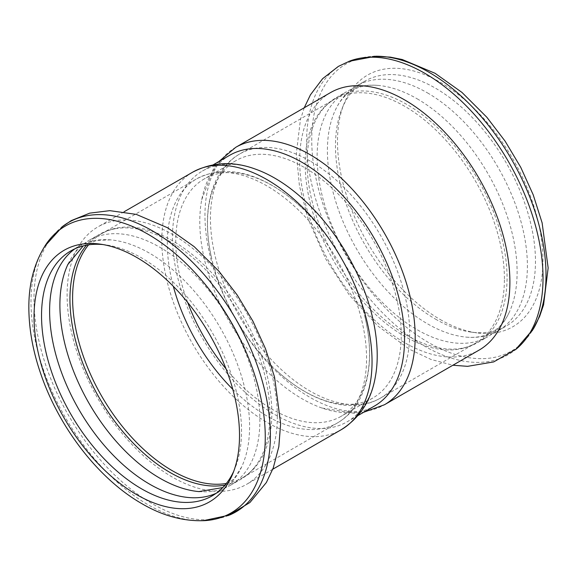 <?xml version="1.0" encoding="UTF-8"?>
<svg xmlns="http://www.w3.org/2000/svg" width="577" height="577" viewBox="0 0 577 577"><rect width="100%" height="100%" fill="white"/><g stroke="black" fill="none" stroke-linecap="round" stroke-linejoin="round"><path stroke-width="0.43" stroke-dasharray="2.88 2.16" d="M375.786 56.243A165.649 95.638 -120 0 0 372.223 56.366A165.649 95.638 -120 0 0 315.453 175.747A165.649 95.638 -120 0 0 428.877 342.709A165.649 95.638 -120 0 0 531.395 332.063A165.649 95.638 -120 0 0 533.285 329.041M440.222 319.528A145.289 83.881 -120 0 0 476.883 332.886A145.289 83.881 -120 0 0 542.957 260.213A145.289 83.881 -120 0 0 458.866 95.003A145.289 83.881 -120 0 0 344.253 103.168A145.289 83.881 -120 0 0 337.495 141.589A145.289 83.881 -120 0 0 440.222 319.528M330.462 92.63A148.65 85.822 -120 0 0 299.679 160.68A148.65 85.822 -120 0 0 404.787 342.731A148.65 85.822 -120 0 0 479.112 350.095M516.415 348.948A167.157 96.51 60 0 1 514.244 350.679A167.157 96.51 60 0 1 424.823 346.279A167.157 96.51 60 0 1 314.054 193.461A167.157 96.51 60 0 1 347.527 61.912A167.157 96.51 60 0 1 350.116 60.895M417.121 98.782A141.408 81.645 60 0 1 509.188 312.445A141.408 81.645 60 0 1 487.825 336.708A141.408 81.645 60 0 1 417.121 329.705A141.408 81.645 60 0 1 324.736 205.095A141.408 81.645 60 0 1 346.416 91.779A141.408 81.645 60 0 1 378.108 85.41A141.408 81.645 60 0 1 417.121 98.782M407.073 335.504A141.408 81.645 60 0 1 319.802 226.025A141.408 81.645 60 0 1 321.872 110.423A141.408 81.645 60 0 1 336.369 97.585A141.408 81.645 60 0 1 407.073 104.588A141.408 81.645 60 0 1 499.451 229.199A141.408 81.645 60 0 1 477.77 342.507A141.408 81.645 60 0 1 459.407 348.645A141.408 81.645 60 0 1 407.073 335.504M427.398 92.847A141.408 81.645 60 0 1 519.783 217.457A141.408 81.645 60 0 1 498.102 330.772A141.408 81.645 60 0 1 466.411 337.141A141.408 81.645 60 0 1 427.398 323.769A141.408 81.645 60 0 1 335.331 110.113A141.408 81.645 60 0 1 356.694 85.843A141.408 81.645 60 0 1 427.398 92.847M435.476 319.103A141.408 81.645 -120 0 0 471.157 332.107A141.408 81.645 -120 0 0 506.18 326.106A141.408 81.645 -120 0 0 535.47 261.374A141.408 81.645 -120 0 0 473.739 119.064A141.408 81.645 -120 0 0 364.772 81.184A141.408 81.645 -120 0 0 342.067 108.519A141.408 81.645 -120 0 0 335.482 145.916A141.408 81.645 -120 0 0 435.476 319.103M204.777 520.634A165.649 95.638 60 0 1 201.214 520.757A165.649 95.638 60 0 1 148.13 504.796A165.649 95.638 60 0 1 43.715 247.959A165.649 95.638 60 0 1 45.605 244.936M277.328 416.32A148.65 85.822 -120 0 0 212.444 266.725A148.65 85.822 -120 0 0 97.895 226.905A148.65 85.822 -120 0 0 67.105 294.955A148.65 85.822 -120 0 0 172.22 477.006A148.65 85.822 -120 0 0 246.538 484.37A148.65 85.822 -120 0 0 277.328 416.32M62.763 226.321A167.157 96.51 -120 0 0 60.585 228.052A167.157 96.51 -120 0 0 45.403 364.101A167.157 96.51 -120 0 0 152.184 503.692A167.157 96.51 -120 0 0 226.891 516.105A167.157 96.51 -120 0 0 229.48 515.088M68.057 264.05A141.408 81.645 60 0 1 89.183 240.292A141.408 81.645 60 0 1 159.887 247.295A141.408 81.645 60 0 1 252.264 371.905A141.408 81.645 60 0 1 230.591 485.221A141.408 81.645 60 0 1 199.454 491.633M224.994 485.12A141.408 81.645 -120 0 0 240.638 479.415A141.408 81.645 -120 0 0 255.135 466.577A141.408 81.645 -120 0 0 257.205 350.975A141.408 81.645 -120 0 0 169.934 241.496A141.408 81.645 -120 0 0 117.6 228.355A141.408 81.645 -120 0 0 99.23 234.493A141.408 81.645 -120 0 0 86.471 245.189M74.981 248.759A141.408 81.645 60 0 1 78.898 246.228A141.408 81.645 60 0 1 110.596 239.859A141.408 81.645 60 0 1 149.602 253.231A141.408 81.645 60 0 1 241.669 466.887A141.408 81.645 60 0 1 220.306 491.157A141.408 81.645 60 0 1 216.151 493.285M233.808 471.099A141.408 81.645 -120 0 0 234.94 468.481A141.408 81.645 -120 0 0 241.518 431.084A141.408 81.645 -120 0 0 105.851 244.893A141.408 81.645 -120 0 0 103.023 244.569M401.246 335.28A137.016 79.107 -120 0 0 304.367 167.467A137.016 79.107 -120 0 0 235.856 160.687A137.016 79.107 -120 0 0 207.482 223.407A137.016 79.107 -120 0 0 211.73 258.619A137.016 79.107 -120 0 0 275.994 369.929A137.016 79.107 -120 0 0 372.872 398A137.016 79.107 -120 0 0 401.246 335.28M229.776 155.242A144.769 83.586 -120 0 0 201.726 199.736A144.769 83.586 -120 0 0 199.786 221.518A144.769 83.586 -120 0 0 321.988 408.033A144.769 83.586 -120 0 0 374.538 405.992M225.989 368.775A137.016 79.107 -120 0 0 341.144 416.313A137.016 79.107 -120 0 0 369.525 353.593A137.016 79.107 -120 0 0 365.277 318.381A137.016 79.107 -120 0 0 301.014 207.071A137.016 79.107 -120 0 0 272.64 185.787A137.016 79.107 -120 0 0 204.135 179A137.016 79.107 -120 0 0 175.754 241.72A137.016 79.107 -120 0 0 187.727 302.499M255.012 168.967A144.769 83.586 -120 0 0 202.462 171.008A144.769 83.586 -120 0 0 172.48 237.284A144.769 83.586 -120 0 0 235.676 382.969A144.769 83.586 -120 0 0 347.231 421.758A144.769 83.586 -120 0 0 375.274 377.264M504.413 278.879A140.889 81.343 -120 0 0 404.787 106.327A140.889 81.343 -120 0 0 334.343 99.345A140.889 81.343 -120 0 0 305.161 163.846A140.889 81.343 -120 0 0 366.662 305.637A140.889 81.343 -120 0 0 475.232 343.38A140.889 81.343 -120 0 0 504.413 278.879M310.073 161.012A140.889 81.343 -120 0 0 239.628 154.03A140.889 81.343 -120 0 0 210.446 218.532A140.889 81.343 -120 0 0 271.947 360.315A140.889 81.343 -120 0 0 380.517 398.065A140.889 81.343 -120 0 0 409.699 333.564A140.889 81.343 -120 0 0 310.073 161.012M235.748 147.315A148.65 85.822 -120 0 0 204.965 215.365A148.65 85.822 -120 0 0 269.848 364.952A148.65 85.822 -120 0 0 384.397 404.78M226.35 483.461A140.889 81.343 -120 0 0 242.665 477.655A140.889 81.343 -120 0 0 271.846 413.154A140.889 81.343 -120 0 0 172.22 240.602A140.889 81.343 -120 0 0 101.776 233.62A140.889 81.343 -120 0 0 88.584 244.843M232.783 389.309A140.889 81.343 -120 0 0 337.379 422.97A140.889 81.343 -120 0 0 366.561 358.468A140.889 81.343 -120 0 0 266.935 185.917A140.889 81.343 -120 0 0 196.49 178.935A140.889 81.343 -120 0 0 167.308 243.436A140.889 81.343 -120 0 0 173.338 286.343M192.61 172.22A148.65 85.822 -120 0 0 161.82 240.27A148.65 85.822 -120 0 0 226.711 389.864A148.65 85.822 -120 0 0 341.252 429.685M372.223 56.366L373.867 56.279M532.29 330.679L531.395 332.063M304.245 107.769L300.429 119.634L296.362 153.446L299.434 185.974L308.334 219.606L325.789 259.008L349.511 295.323L377.949 326.092L409.432 349.244L431.019 359.471L452.895 365.234M477.77 342.507L487.825 336.708M336.369 97.585L346.416 91.779M466.411 337.141C486.404 338.807 500.663 330.578 509.188 312.445M378.108 85.41C358.115 83.744 343.856 91.974 335.331 110.113M498.102 330.772L506.18 326.106M356.694 85.843L364.772 81.184M60.585 228.052L61.602 227.215M228.066 515.665L226.891 516.105M230.591 485.221L240.638 479.415M89.183 240.292L99.23 234.493M241.669 466.887L234.06 478.759L222.751 487.587M110.596 239.859L96.51 240.515L83.211 245.896M212.235 495.816L220.306 491.157M70.827 250.894L78.898 246.228M471.157 332.107L476.883 332.886M342.067 108.519L344.253 103.168M459.407 348.645C465.264 347.859 470.536 346.099 475.232 343.38L380.517 398.065C351.357 415.065 310.065 402.068 275.994 369.929M321.872 110.423C325.478 105.742 329.64 102.05 334.343 99.345L239.628 154.03C210.324 170.785 200.933 213.043 211.73 258.619M321.988 408.033L353.975 413.276L363.683 412.259M201.726 199.736L213.187 169.407L218.914 161.51M348.883 61.357L347.527 61.912M515.449 349.749L514.244 350.679M105.851 244.893L100.124 244.114M234.94 468.481L232.747 473.832M365.277 318.381C376.067 363.957 366.683 406.215 337.379 422.97L242.665 477.655C247.367 474.95 251.522 471.258 255.135 466.577M301.014 207.071C291.673 198.38 282.038 191.153 272.099 185.405C244.23 169.386 219.022 167.229 196.49 178.935L101.776 233.62C106.464 230.901 111.743 229.141 117.6 228.355M235.856 160.687L204.135 179M372.872 398L341.144 416.313M213.324 164.741L202.462 171.008M358.093 415.49L347.231 421.758M124.113 211.766L97.895 226.905M272.762 469.231L246.538 484.37M43.715 247.959L44.71 246.321M203.14 520.721L201.214 520.757"/><path stroke-width="0.87" d="M515.449 349.749L533.285 329.041A165.649 95.638 -120 0 0 428.877 72.204A165.649 95.638 -120 0 0 375.786 56.243L348.883 61.357M384.397 404.78L479.112 350.095A148.65 85.822 -120 0 0 509.895 282.045A148.65 85.822 -120 0 0 445.011 132.458A148.65 85.822 -120 0 0 330.462 92.63L235.748 147.315A148.65 85.822 -120 0 1 310.073 154.679A148.65 85.822 -120 0 1 415.18 336.73A148.65 85.822 -120 0 1 384.397 404.78L363.683 412.259M304.245 107.769L310.419 94.852L322.615 78.688L338.374 66.391L350.116 60.895A167.157 96.51 60 0 1 424.823 73.308A167.157 96.51 60 0 1 531.597 212.899A167.157 96.51 60 0 1 516.415 348.948L493.688 361.916L467.601 366.337L452.895 365.234M45.605 244.936A165.649 95.638 60 0 1 148.13 234.291A165.649 95.638 60 0 1 261.554 401.253A165.649 95.638 60 0 1 204.777 520.634C183.724 521.543 162.772 515.896 141.92 503.692C98.775 479.09 59.489 428.134 41.046 374.689C33.004 351.66 28.944 329.359 28.85 307.808C28.713 283.66 34.303 262.708 45.605 244.936M34.043 316.787A145.289 83.881 -120 0 0 136.778 494.72A145.289 83.881 -120 0 0 232.747 473.832A145.289 83.881 -120 0 0 239.513 435.411A145.289 83.881 -120 0 0 100.124 244.114A145.289 83.881 -120 0 0 34.043 316.787M203.14 520.721L229.48 515.088A167.157 96.51 -120 0 0 262.953 383.539A167.157 96.51 -120 0 0 152.184 230.721A167.157 96.51 -120 0 0 62.763 226.321L44.71 246.321M199.454 491.633A141.408 81.645 60 0 1 198.892 491.59A141.408 81.645 60 0 1 159.887 478.218A141.408 81.645 60 0 1 67.819 264.554A141.408 81.645 60 0 1 68.057 264.05M86.471 245.189A141.408 81.645 -120 0 0 81.891 360.849A141.408 81.645 -120 0 0 169.934 472.412A141.408 81.645 -120 0 0 224.994 485.12M216.151 493.285A141.408 81.645 60 0 1 149.602 484.153A141.408 81.645 60 0 1 58.356 363.221A141.408 81.645 60 0 1 74.981 248.759M103.023 244.569A141.408 81.645 -120 0 0 70.827 250.894A141.408 81.645 -120 0 0 41.537 315.626A141.408 81.645 -120 0 0 141.531 488.813A141.408 81.645 -120 0 0 212.235 495.816A141.408 81.645 -120 0 0 233.808 471.099M358.093 415.49L374.538 405.992A144.769 83.586 -120 0 0 404.527 339.716A144.769 83.586 -120 0 0 302.16 162.411A144.769 83.586 -120 0 0 229.776 155.242L213.324 164.741M187.727 302.499A137.016 79.107 -120 0 0 225.989 368.775M192.61 172.22A148.65 85.822 -120 0 1 266.935 179.584A148.65 85.822 -120 0 1 372.042 361.635A148.65 85.822 -120 0 1 341.252 429.685C359.897 417.842 371.235 400.366 375.274 377.264A144.769 83.586 -120 0 0 377.214 355.482A144.769 83.586 -120 0 0 274.847 178.178A144.769 83.586 -120 0 0 255.012 168.967C232.993 160.918 212.192 162 192.61 172.22L124.113 211.766M88.584 244.843A140.889 81.343 -120 0 0 72.594 298.121A140.889 81.343 -120 0 0 124.618 429.209A140.889 81.343 -120 0 0 226.35 483.461M173.338 286.343A140.889 81.343 -120 0 0 232.783 389.309M373.867 56.279L390.362 57.13L402.313 59.539L435.051 73.286L461.975 92.428L486.873 117.29L505.12 141.177L520.742 167.316L533.22 194.838L542.12 222.859L548.15 267.93L543.577 304.822L539.646 316.355L532.29 330.679M61.602 227.215L71.209 220.638L89.745 213.137L109.839 210.655L136.295 214.392L167.611 227.778L194.247 246.704L218.921 271.226L237.255 295.107L252.964 321.266L265.528 348.833L274.508 376.918L280.638 423.511L278.835 446.656L273.253 467.94L266.386 482.487L249.971 502.48L228.066 515.665M222.751 487.587L198.892 491.59M83.211 245.896L67.819 264.554M218.914 161.51L235.748 147.315M341.252 429.685L272.762 469.231"/></g></svg>

